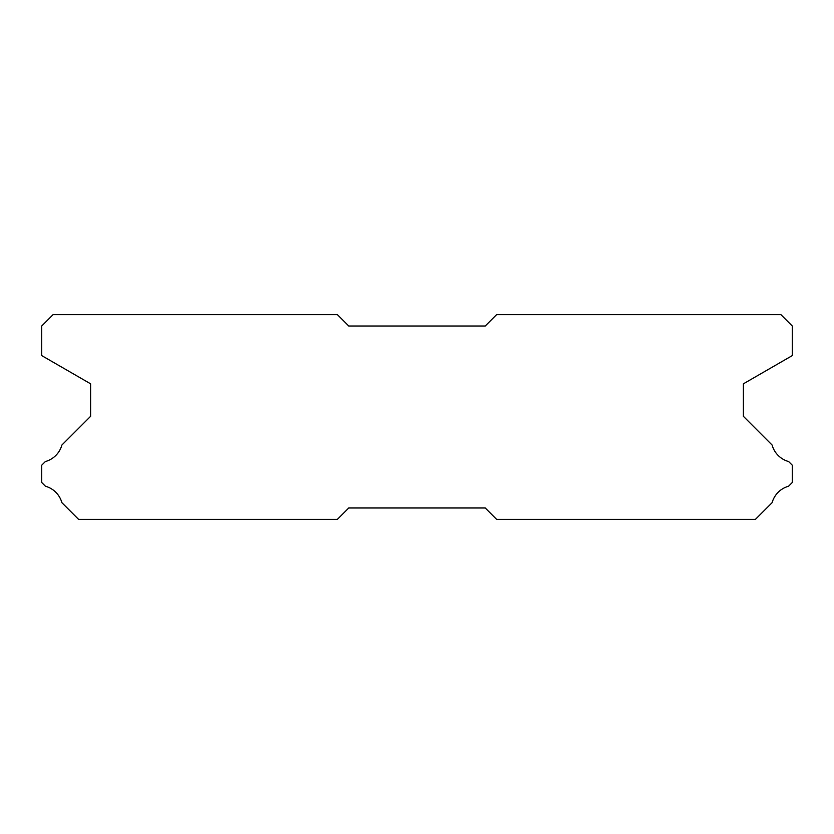 <?xml version="1.0" encoding="UTF-8"?>
<svg xmlns="http://www.w3.org/2000/svg" width="834" height="834" viewBox="0 0 834 834"><rect width="100%" height="100%" fill="white"/><g stroke="black" fill="none" stroke-linecap="round" stroke-linejoin="round"><path stroke-width="1.25" d="M780.926 314.647L496.605 314.647L485.232 326.021L348.768 326.021L337.395 314.647L53.074 314.647L41.7 326.021L41.7 355.586L90.604 383.817L90.604 416.322L61.893 445.033A23.654 23.654 0 0 1 45.37 461.546L41.7 465.216L41.7 482.511L45.401 486.212A23.654 23.654 0 0 1 61.883 502.683L78.552 519.353L337.395 519.353L348.768 507.979L485.232 507.979L496.605 519.353L755.448 519.353L772.117 502.683A23.654 23.654 0 0 1 788.599 486.212L792.3 482.511L792.3 465.216L788.63 461.546A23.654 23.654 0 0 1 772.107 445.033L743.396 416.322L743.396 383.817L792.3 355.586L792.3 326.021L780.926 314.647"/></g></svg>

